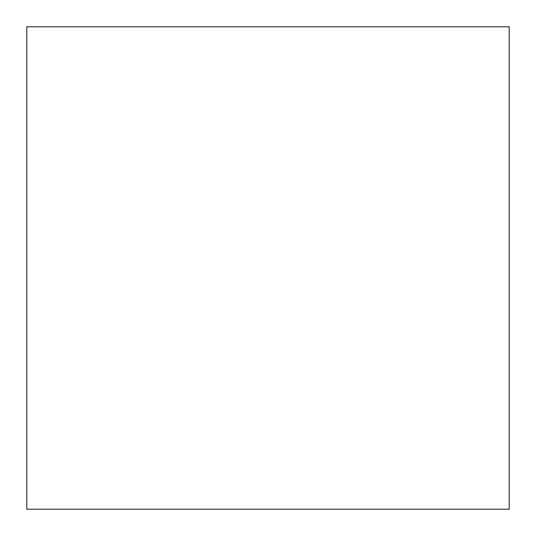 <?xml version="1.0" encoding="UTF-8"?>
<svg xmlns="http://www.w3.org/2000/svg" width="536" height="536" viewBox="0 0 536 536"><rect width="100%" height="100%" fill="white"/><g stroke="black" fill="none" stroke-linecap="round" stroke-linejoin="round"><path stroke-width="0.8" d="M509.2 509.2L26.8 509.2L26.8 26.8L509.2 26.8L509.2 509.2L26.8 509.2"/></g></svg>
